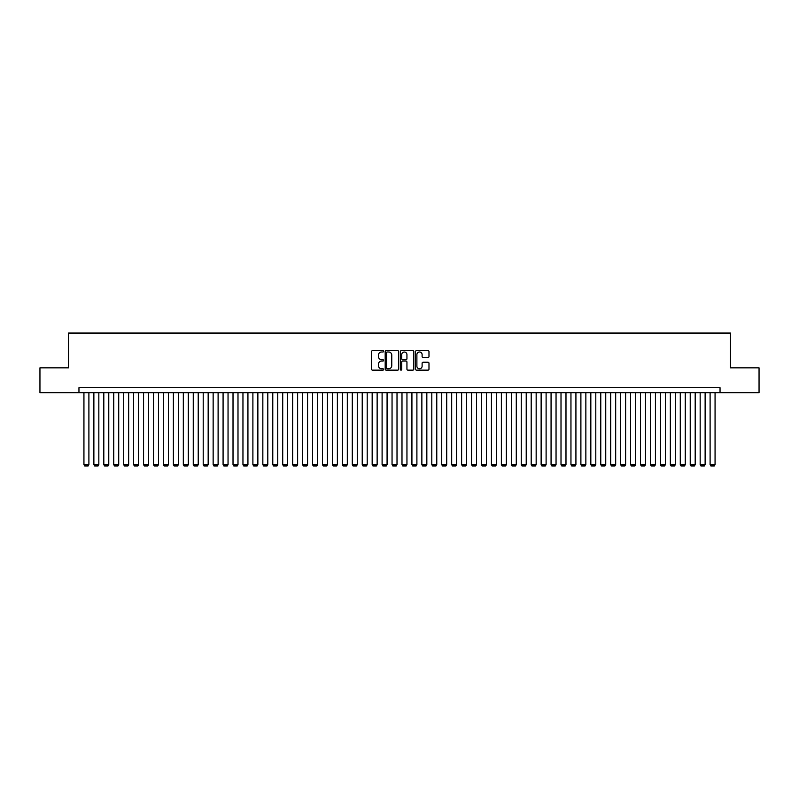 <?xml version="1.0" encoding="UTF-8"?>
<svg xmlns="http://www.w3.org/2000/svg" width="799" height="799" viewBox="0 0 799 799"><rect width="100%" height="100%" fill="white"/><g stroke="black" fill="none" stroke-linecap="round" stroke-linejoin="round"><path stroke-width="1.2" d="M383.6 351.32A0.679 0.679 0 0 0 382.911 350.631L372.554 350.631A0.979 0.979 0 0 0 371.575 351.61L371.575 369.168A0.979 0.979 0 0 0 372.554 370.147L382.911 370.147A0.679 0.679 0 0 0 383.6 369.458A0.679 0.679 0 0 0 382.911 368.778L381.572 368.778A3.126 3.126 0 0 1 378.456 365.662L378.456 364.194A3.126 3.126 0 0 1 381.572 361.068L382.911 361.068A0.679 0.679 0 0 0 383.6 360.389A0.679 0.679 0 0 0 382.911 359.71L381.572 359.71A3.126 3.126 0 0 1 378.456 356.584L378.456 355.126A3.126 3.126 0 0 1 381.572 351.999L382.911 351.999A0.679 0.679 0 0 0 383.6 351.32M428.014 357.513A0.979 0.979 0 0 0 428.983 356.534L428.983 351.61A0.979 0.979 0 0 0 428.014 350.631L416.499 350.631A0.979 0.979 0 0 0 415.52 351.61L415.52 369.168A0.979 0.979 0 0 0 416.499 370.147L428.014 370.147A0.979 0.979 0 0 0 428.983 369.168L428.983 363.215A0.979 0.979 0 0 0 428.014 362.247L423.08 362.247A0.979 0.979 0 0 0 422.112 363.215L422.112 366.172A2.607 2.607 0 0 1 419.495 368.778A2.607 2.607 0 0 1 416.888 366.172L416.888 354.606A2.607 2.607 0 0 1 419.495 351.999A2.607 2.607 0 0 1 422.112 354.606L422.112 356.534A0.979 0.979 0 0 0 423.08 357.513L428.014 357.513M78.961 392.689L39.95 392.689L39.95 367.84L68.524 367.84L68.524 333.053L730.476 333.053L730.476 367.84L759.05 367.84L759.05 392.689L720.039 392.689L720.039 387.725L78.961 387.725L78.961 392.689L720.039 392.689M398.651 351.61A0.979 0.979 0 0 0 397.672 350.631L386.157 350.631A0.979 0.979 0 0 0 385.188 351.61L385.188 369.168A0.979 0.979 0 0 0 386.157 370.147L397.672 370.147A0.979 0.979 0 0 0 398.651 369.168L398.651 351.61M401.328 350.631L412.843 350.631A0.979 0.979 0 0 1 413.812 351.61L413.812 369.168A0.979 0.979 0 0 1 412.843 370.147L407.919 370.147A0.979 0.979 0 0 1 406.941 369.168L406.941 362.047A0.979 0.979 0 0 0 405.962 361.068L402.696 361.068A0.979 0.979 0 0 0 401.717 362.047L401.717 369.458A0.679 0.679 0 0 1 401.038 370.147A0.679 0.679 0 0 1 400.349 369.458L400.349 351.61A0.979 0.979 0 0 1 401.328 350.631M387.235 351.999A0.679 0.679 0 0 0 386.546 352.679L386.546 368.099A0.679 0.679 0 0 0 387.235 368.778L388.644 368.778A3.126 3.126 0 0 0 391.77 365.662L391.77 355.126A3.126 3.126 0 0 0 388.644 351.999L387.235 351.999M406.941 354.656A2.607 2.607 0 0 0 404.334 352.049A2.607 2.607 0 0 0 401.717 354.656L401.717 358.731A0.979 0.979 0 0 0 402.696 359.71L405.962 359.71A0.979 0.979 0 0 0 406.941 358.731L406.941 354.656M88.899 392.689L88.899 464.648L83.935 464.648L83.935 392.689M88.899 464.648L88.16 465.947L84.674 465.947L83.935 464.648M98.836 392.689L98.836 464.648L93.873 464.648L93.873 392.689M98.836 464.648L98.097 465.947L94.612 465.947L93.873 464.648M108.774 392.689L108.774 464.648L103.81 464.648L103.81 392.689M108.774 464.648L108.035 465.947L104.559 465.947L103.81 464.648M118.721 392.689L118.721 464.648L113.748 464.648L113.748 392.689M118.721 464.648L117.972 465.947L114.497 465.947L113.748 464.648M128.659 392.689L128.659 464.648L123.685 464.648L123.685 392.689M128.659 464.648L127.91 465.947L124.434 465.947L123.685 464.648M138.597 392.689L138.597 464.648L133.623 464.648L133.623 392.689M138.597 464.648L137.847 465.947L134.372 465.947L133.623 464.648M148.534 392.689L148.534 464.648L143.57 464.648L143.57 392.689M148.534 464.648L147.795 465.947L144.309 465.947L143.57 464.648M158.472 392.689L158.472 464.648L153.508 464.648L153.508 392.689M158.472 464.648L157.733 465.947L154.247 465.947L153.508 464.648M168.409 392.689L168.409 464.648L163.445 464.648L163.445 392.689M168.409 464.648L167.67 465.947L164.195 465.947L163.445 464.648M178.357 392.689L178.357 464.648L173.383 464.648L173.383 392.689M178.357 464.648L177.608 465.947L174.132 465.947L173.383 464.648M188.294 392.689L188.294 464.648L183.321 464.648L183.321 392.689M188.294 464.648L187.545 465.947L184.07 465.947L183.321 464.648M198.232 392.689L198.232 464.648L193.258 464.648L193.258 392.689M198.232 464.648L197.483 465.947L194.007 465.947L193.258 464.648M208.169 392.689L208.169 464.648L203.206 464.648L203.206 392.689M208.169 464.648L207.42 465.947L203.945 465.947L203.206 464.648M218.107 392.689L218.107 464.648L213.143 464.648L213.143 392.689M218.107 464.648L217.368 465.947L213.882 465.947L213.143 464.648M228.045 392.689L228.045 464.648L223.081 464.648L223.081 392.689M228.045 464.648L227.306 465.947L223.83 465.947L223.081 464.648M237.992 392.689L237.992 464.648L233.018 464.648L233.018 392.689M237.992 464.648L237.243 465.947L233.767 465.947L233.018 464.648M247.93 392.689L247.93 464.648L242.956 464.648L242.956 392.689M247.93 464.648L247.181 465.947L243.705 465.947L242.956 464.648M257.867 392.689L257.867 464.648L252.893 464.648L252.893 392.689M257.867 464.648L257.118 465.947L253.643 465.947L252.893 464.648M267.805 392.689L267.805 464.648L262.841 464.648L262.841 392.689M267.805 464.648L267.056 465.947L263.58 465.947L262.841 464.648M277.742 392.689L277.742 464.648L272.779 464.648L272.779 392.689M277.742 464.648L277.003 465.947L273.518 465.947L272.779 464.648M287.68 392.689L287.68 464.648L282.716 464.648L282.716 392.689M287.68 464.648L286.941 465.947L283.455 465.947L282.716 464.648M297.627 392.689L297.627 464.648L292.654 464.648L292.654 392.689M297.627 464.648L296.878 465.947L293.403 465.947L292.654 464.648M307.565 392.689L307.565 464.648L302.591 464.648L302.591 392.689M307.565 464.648L306.816 465.947L303.34 465.947L302.591 464.648M317.503 392.689L317.503 464.648L312.529 464.648L312.529 392.689M317.503 464.648L316.754 465.947L313.278 465.947L312.529 464.648M327.44 392.689L327.44 464.648L322.466 464.648L322.466 392.689M327.44 464.648L326.691 465.947L323.215 465.947L322.466 464.648M337.378 392.689L337.378 464.648L332.414 464.648L332.414 392.689M337.378 464.648L336.639 465.947L333.153 465.947L332.414 464.648M347.315 392.689L347.315 464.648L342.352 464.648L342.352 392.689M347.315 464.648L346.576 465.947L343.091 465.947L342.352 464.648M357.263 392.689L357.263 464.648L352.289 464.648L352.289 392.689M357.263 464.648L356.514 465.947L353.038 465.947L352.289 464.648M367.2 392.689L367.2 464.648L362.227 464.648L362.227 392.689M367.2 464.648L366.451 465.947L362.976 465.947L362.227 464.648M377.138 392.689L377.138 464.648L372.164 464.648L372.164 392.689M377.138 464.648L376.389 465.947L372.913 465.947L372.164 464.648M387.076 392.689L387.076 464.648L382.102 464.648L382.102 392.689M387.076 464.648L386.326 465.947L382.851 465.947L382.102 464.648M397.013 392.689L397.013 464.648L392.049 464.648L392.049 392.689M397.013 464.648L396.274 465.947L392.788 465.947L392.049 464.648M406.951 392.689L406.951 464.648L401.987 464.648L401.987 392.689M406.951 464.648L406.212 465.947L402.726 465.947L401.987 464.648M416.898 392.689L416.898 464.648L411.924 464.648L411.924 392.689M416.898 464.648L416.149 465.947L412.674 465.947L411.924 464.648M426.836 392.689L426.836 464.648L421.862 464.648L421.862 392.689M426.836 464.648L426.087 465.947L422.611 465.947L421.862 464.648M436.773 392.689L436.773 464.648L431.8 464.648L431.8 392.689M436.773 464.648L436.024 465.947L432.549 465.947L431.8 464.648M446.711 392.689L446.711 464.648L441.737 464.648L441.737 392.689M446.711 464.648L445.962 465.947L442.486 465.947L441.737 464.648M456.648 392.689L456.648 464.648L451.685 464.648L451.685 392.689M456.648 464.648L455.909 465.947L452.424 465.947L451.685 464.648M466.586 392.689L466.586 464.648L461.622 464.648L461.622 392.689M466.586 464.648L465.847 465.947L462.361 465.947L461.622 464.648M476.534 392.689L476.534 464.648L471.56 464.648L471.56 392.689M476.534 464.648L475.785 465.947L472.309 465.947L471.56 464.648M486.471 392.689L486.471 464.648L481.497 464.648L481.497 392.689M486.471 464.648L485.722 465.947L482.246 465.947L481.497 464.648M496.409 392.689L496.409 464.648L491.435 464.648L491.435 392.689M496.409 464.648L495.66 465.947L492.184 465.947L491.435 464.648M506.346 392.689L506.346 464.648L501.373 464.648L501.373 392.689M506.346 464.648L505.597 465.947L502.122 465.947L501.373 464.648M516.284 392.689L516.284 464.648L511.32 464.648L511.32 392.689M516.284 464.648L515.545 465.947L512.059 465.947L511.32 464.648M526.221 392.689L526.221 464.648L521.258 464.648L521.258 392.689M526.221 464.648L525.482 465.947L521.997 465.947L521.258 464.648M536.159 392.689L536.159 464.648L531.195 464.648L531.195 392.689M536.159 464.648L535.42 465.947L531.944 465.947L531.195 464.648M546.107 392.689L546.107 464.648L541.133 464.648L541.133 392.689M546.107 464.648L545.357 465.947L541.882 465.947L541.133 464.648M556.044 392.689L556.044 464.648L551.07 464.648L551.07 392.689M556.044 464.648L555.295 465.947L551.819 465.947L551.07 464.648M565.982 392.689L565.982 464.648L561.008 464.648L561.008 392.689M565.982 464.648L565.233 465.947L561.757 465.947L561.008 464.648M575.919 392.689L575.919 464.648L570.955 464.648L570.955 392.689M575.919 464.648L575.17 465.947L571.694 465.947L570.955 464.648M585.857 392.689L585.857 464.648L580.893 464.648L580.893 392.689M585.857 464.648L585.118 465.947L581.632 465.947L580.893 464.648M595.794 392.689L595.794 464.648L590.831 464.648L590.831 392.689M595.794 464.648L595.055 465.947L591.58 465.947L590.831 464.648M605.742 392.689L605.742 464.648L600.768 464.648L600.768 392.689M605.742 464.648L604.993 465.947L601.517 465.947L600.768 464.648M615.679 392.689L615.679 464.648L610.706 464.648L610.706 392.689M615.679 464.648L614.93 465.947L611.455 465.947L610.706 464.648M625.617 392.689L625.617 464.648L620.643 464.648L620.643 392.689M625.617 464.648L624.868 465.947L621.392 465.947L620.643 464.648M635.555 392.689L635.555 464.648L630.591 464.648L630.591 392.689M635.555 464.648L634.806 465.947L631.33 465.947L630.591 464.648M645.492 392.689L645.492 464.648L640.528 464.648L640.528 392.689M645.492 464.648L644.753 465.947L641.267 465.947L640.528 464.648M655.43 392.689L655.43 464.648L650.466 464.648L650.466 392.689M655.43 464.648L654.691 465.947L651.205 465.947L650.466 464.648M665.377 392.689L665.377 464.648L660.403 464.648L660.403 392.689M665.377 464.648L664.628 465.947L661.153 465.947L660.403 464.648M675.315 392.689L675.315 464.648L670.341 464.648L670.341 392.689M675.315 464.648L674.566 465.947L671.09 465.947L670.341 464.648M685.252 392.689L685.252 464.648L680.279 464.648L680.279 392.689M685.252 464.648L684.503 465.947L681.028 465.947L680.279 464.648M695.19 392.689L695.19 464.648L690.226 464.648L690.226 392.689M695.19 464.648L694.441 465.947L690.965 465.947L690.226 464.648M705.127 392.689L705.127 464.648L700.164 464.648L700.164 392.689M705.127 464.648L704.388 465.947L700.903 465.947L700.164 464.648M715.065 392.689L715.065 464.648L710.101 464.648L710.101 392.689M715.065 464.648L714.326 465.947L710.84 465.947L710.101 464.648"/></g></svg>
